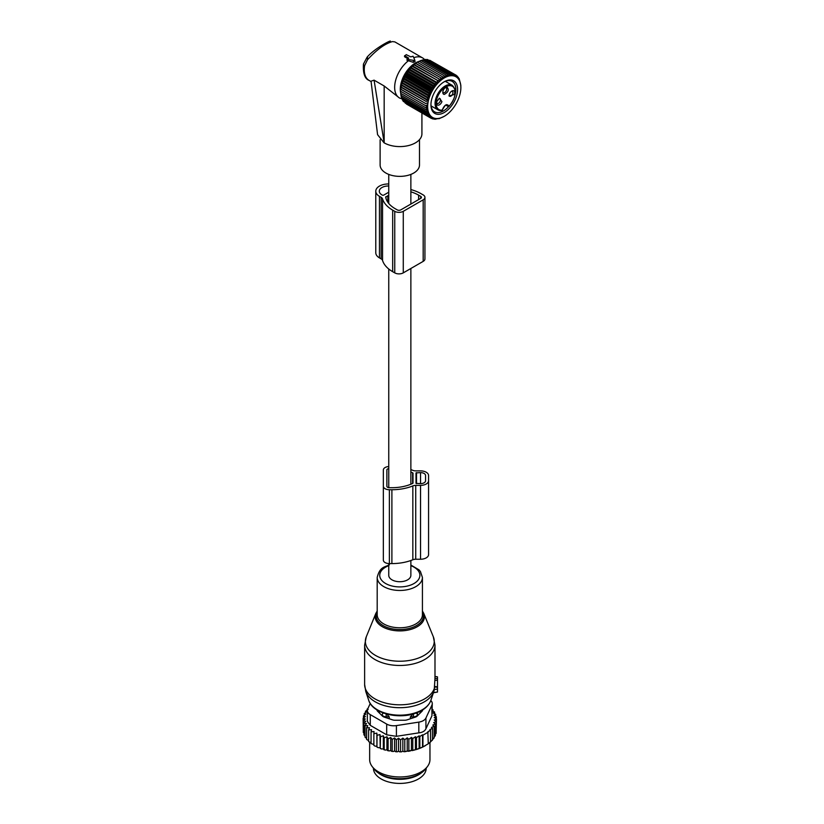 <?xml version="1.0" encoding="UTF-8"?>
<svg xmlns="http://www.w3.org/2000/svg" width="824" height="824" viewBox="0 0 824 824"><rect width="100%" height="100%" fill="white"/><g stroke="black" fill="none" stroke-linecap="round" stroke-linejoin="round"><path stroke-width="1.24" d="M388.753 563.575L388.753 575.327A11.052 6.386 0 0 0 391.987 579.849A11.052 6.386 0 0 0 404.038 581.229A11.052 6.386 0 0 0 410.867 575.327L410.867 560.516M375.785 191.22L375.785 252.762A12.566 7.251 -0 0 0 379.462 257.891L379.462 196.349A12.566 7.251 -0 0 1 375.785 191.22A12.566 7.251 -0 0 1 388.753 183.968M379.462 257.891L381.141 258.87A5.026 2.905 -0 0 1 382.542 260.415A36.472 21.064 -0 0 0 392.677 271.683L394.748 272.868L394.748 211.325A6.026 3.481 -0 0 0 403.276 211.325L423.176 199.83A6.026 3.481 -0 0 0 424.937 197.369A6.026 3.481 -0 0 0 423.176 194.907L421.105 193.722A36.472 21.064 -0 0 0 410.867 189.561M394.748 272.868A6.026 3.481 -0 0 0 403.276 272.868L423.176 261.383A6.026 3.481 -0 0 0 424.937 258.921L424.937 197.369M382.542 260.415L382.542 198.872A5.026 2.905 -0 0 0 381.141 197.317L379.462 196.349M382.542 198.872A36.472 21.064 -0 0 0 392.677 210.13L394.748 211.325M385.972 198.399L385.972 196.689A1.009 0.577 -0 0 0 385.683 197.163A32.96 19.024 -0 0 0 395.17 208.699L397.23 209.883A2.513 1.452 -0 0 0 400.783 209.883L420.683 198.399A2.513 1.452 -0 0 0 421.424 197.369A2.513 1.452 -0 0 0 420.683 196.349L418.623 195.154A32.96 19.024 -0 0 0 410.867 191.827M385.972 196.689L388.753 195.71M387.816 202.23L387.816 195.628M388.753 192.219L383.727 195.113A1.009 0.577 -0 0 1 382.305 195.113L381.955 194.907A9.043 5.222 -0 0 1 379.298 191.22A9.043 5.222 -0 0 1 388.753 185.997M437.493 678.78L434.948 678.42L434.948 676.679L437.493 676.854L437.493 680.181L434.856 680.449L434.217 690.11M433.465 692.603L437.493 692.047L437.493 680.181M434.948 678.42L434.856 680.449M437.493 686.753L434.845 686.639M382.12 715.768L382.182 714.532A4.017 2.317 0 0 0 386.126 716.818L389.237 716.849L386.168 713.636M389.237 718.765L389.237 716.849M379.215 711.194A20.6 11.897 0 0 0 379.699 713.347M419.91 713.347A20.6 11.897 0 0 0 420.394 711.194M410.383 718.765L410.383 716.849L413.452 713.636M417.49 715.768L417.335 712.585M413.483 717.725L413.483 716.818A4.017 2.317 0 0 0 417.438 714.532L417.49 712.739M413.452 713.903L413.483 716.818L410.383 716.849M378.267 772.881A26.378 15.234 0 0 0 392.378 778.701A26.378 15.234 0 0 0 421.342 772.881M373.427 768.143L373.427 768.184A26.378 15.234 0 0 0 392.378 782.8A26.378 15.234 0 0 0 426.193 768.184L426.193 768.143M436.154 731.331L436.483 719.177L434.217 720.021L436.154 721.608L436.154 733.309L434.948 734.823M405.995 751.539A35.679 20.6 180 0 1 403.884 751.715L415.718 749.696L422.527 747.111L428.274 743.794L427.852 731.722L430.54 730.301L430.54 742.002L427.852 744.031M411.433 750.293L411.433 737.398L408.869 739.262L407.221 737.871L404.79 739.715L402.843 738.129L400.577 739.911L398.538 738.17L398.538 751.169L399.65 751.859A35.679 20.6 180 0 0 401.618 751.828L402.843 751.117L403.884 751.715M398.538 751.169L397.353 751.807A35.679 20.6 180 0 1 395.551 751.704L394.583 750.952L393.275 751.509A35.679 20.6 180 0 1 391.503 751.292L390.7 750.479L389.288 750.942A35.679 20.6 180 0 1 387.568 750.602L386.93 749.747L385.436 750.108A35.679 20.6 180 0 1 383.799 749.665L383.335 748.769L381.78 749.037A35.679 20.6 180 0 1 380.245 748.48L380.472 736.738L383.335 735.77L384.19 737.902L384.19 749.603L385.436 750.108M367.854 708.619L367.123 709.114L368.153 709.413L365.485 711.246L366.824 711.648L364.26 713.502L365.897 714.017L363.456 715.86L365.403 716.509L363.127 718.291L365.32 718.991L363.281 720.722L365.691 721.268L363.92 723.132L366.515 723.513L365.042 725.491L367.782 725.687L366.608 727.746L369.482 727.767L368.627 729.889L371.572 729.714L371.058 731.887L374.034 731.516L373.869 733.71L376.846 733.133L377.021 735.327L379.967 734.565L380.245 748.48M379.967 747.553L378.36 747.718A35.679 20.6 180 0 1 376.939 747.069L377.021 735.327M376.846 733.133L376.939 747.069M376.846 746.132L375.229 746.184A35.679 20.6 180 0 1 374.353 745.689M373.869 744.505L371.058 743.588L371.058 731.887M371.058 742.661L368.627 741.6L368.627 729.889M366.608 727.746L366.608 739.447L368.627 740.621M365.042 725.491L365.042 737.192L366.608 738.397M425.318 745.658A35.679 20.6 180 0 1 425.04 745.823A35.679 20.6 180 0 1 415.718 749.696M414.637 749.995A35.679 20.6 180 0 1 411.99 750.613M410.321 750.942A35.679 20.6 180 0 1 409.847 751.024A35.679 20.6 180 0 1 408.034 751.303M401.618 751.828L399.65 751.859M400.577 739.911L400.577 751.612M398.538 738.17L396.354 739.818L396.354 751.519L397.353 751.807M395.551 751.704L396.354 751.519M394.583 750.952L394.583 737.954L396.354 739.818M394.583 737.954L392.183 739.447L392.183 751.148L393.275 751.509M391.503 751.292L392.183 751.148M390.7 750.479L390.7 737.48L392.183 739.447M390.7 737.48L388.104 738.809L388.104 750.51L389.288 750.942M387.568 750.602L388.104 750.51M386.93 749.747L386.93 736.749L388.104 738.809M386.93 736.749L384.19 737.902M383.335 735.77L383.335 748.769M381.78 749.037L380.472 748.439M378.36 747.718L377.021 747.028M373.869 733.71L373.869 745.411L375.229 746.184M365.104 736.048L363.92 734.833L363.92 723.132M364.383 733.71L363.281 732.423L363.281 720.722M363.281 730.198L363.127 718.291M436.154 721.608L433.712 722.586L435.36 723.966L435.36 735.667L433.908 737.326M435.36 723.966L432.785 725.069L434.124 726.222L434.124 737.923L432.26 739.818M434.124 726.222L431.467 727.448L432.497 728.344L432.497 740.045L429.829 742.393M430.54 730.301L429.829 729.673L432.497 728.344M428.274 732.093L422.939 735.173L422.939 746.874M422.527 747.111L422.527 734.802L419.838 736.481L419.838 748.182M419.128 748.573L419.128 735.853L416.46 737.604L416.46 749.304M418.819 722.123A10.053 5.799 180 0 0 425.926 718.023L431.941 705.076L431.941 715.809L425.926 728.756C424.824 731.125 422.454 732.495 418.819 732.855L396.406 736.326L396.406 725.594L418.819 722.123L418.819 732.855M386.693 724.09L386.693 734.823L370.275 725.347L367.339 721.402L367.339 710.515A10.053 5.799 0 0 0 370.275 714.614L386.693 724.09A10.053 5.799 0 0 0 396.406 725.594M370.244 703.49L367.679 709.011A10.053 5.799 0 0 0 367.339 710.515M427.337 766.67L425.483 769.07A28.119 16.233 180 0 1 407.726 778.021A28.119 16.233 180 0 1 374.137 769.07L372.283 766.67A30.148 17.407 0 0 0 408.292 776.27A30.148 17.407 0 0 0 427.337 766.67A30.148 17.407 0 0 0 429.963 759.563L429.963 742.465M376.949 709.907A5.026 2.905 0 0 0 377.619 711.256L382.398 716.035A5.026 2.905 0 0 0 384.231 717.096L392.512 719.857A5.026 2.905 0 0 0 395.026 720.248L404.584 720.248A5.026 2.905 0 0 0 407.097 719.857L415.378 717.096A5.026 2.905 0 0 0 417.222 716.035L422.001 711.256A5.026 2.905 0 0 0 422.671 709.907M386.693 734.823L396.406 736.326M369.657 742.331L369.657 759.563A30.148 17.407 0 0 0 372.283 766.67M430.808 700.554A10.053 5.799 180 0 1 432.281 703.572A10.053 5.799 180 0 1 431.941 705.076M431.941 715.809L432.281 703.572M419.128 735.853L419.838 736.481M367.123 709.114L367.123 710.113M379.967 734.565L380.472 736.738M404.79 739.715L404.79 751.416M407.221 737.871L407.221 750.829M408.869 739.262L408.869 750.963M411.433 737.398L412.773 738.541L412.773 750.252M412.773 738.541L415.43 736.707L415.43 749.531M415.43 736.707L416.46 737.604M436.483 719.177L434.299 717.529L436.329 716.736L436.329 719.064M432.281 709.464L433.002 709.711L431.827 710.824L434.578 711.977L433.094 712.997L435.69 714.326L433.918 715.242L436.329 716.736M435.69 714.326L435.69 716.344M434.578 711.977L434.578 713.759M433.002 709.711L433.002 711.318M365.485 711.246L365.485 712.606M364.26 713.502L364.26 715.253M363.456 715.86L363.456 718.023M402.843 738.129L402.843 751.117M410.867 469.598A36.431 21.033 0 0 1 412.834 470.349A5.026 2.905 0 0 0 415.729 470.875L420.539 470.875A8.044 4.645 0 0 1 428.573 475.52L428.573 554.593A8.044 4.645 0 0 1 420.539 559.239L420.539 485.377A8.044 4.645 0 0 0 428.573 480.742M388.753 466.538A6.026 3.481 0 0 0 383.345 469.999L383.345 486.253A6.026 3.481 0 0 0 389.381 489.734L391.894 489.734A36.431 21.033 0 0 0 412.834 485.913A5.026 2.905 0 0 1 415.729 485.377L420.539 485.377M383.345 486.253L383.345 560.114A6.026 3.481 0 0 0 389.381 563.595L391.894 563.595A36.431 21.033 0 0 0 412.834 559.764A5.026 2.905 0 0 1 415.729 559.239L420.539 559.239M388.753 468.599A2.513 1.452 0 0 0 386.868 469.999L386.868 486.253A2.513 1.452 0 0 0 389.381 487.705L391.894 487.705A32.919 19.003 0 0 0 412.628 483.461A1.009 0.577 0 0 0 412.999 483.008L412.999 473.244A1.009 0.577 0 0 0 412.628 472.801A32.919 19.003 0 0 0 410.867 472.028M416.007 472.904L416.007 483.348L420.539 483.637A5.026 2.905 0 0 0 425.565 480.742L425.565 475.52A5.026 2.905 0 0 0 420.539 472.616L416.007 472.904M425.565 480.742L425.565 475.52M386.868 486.253L386.868 469.999M404.636 55.62L408.694 58.123L407.519 59.41L413.401 60.317A1.009 0.577 180 0 0 414.637 59.606L413.061 56.207L410.826 56.887L406.201 54.631L404.46 56.465M413.761 57.721A23.113 13.349 -60 0 1 418.839 56.825A23.113 13.349 -60 0 1 422.558 57.896A23.113 13.349 -60 0 1 424.535 59.524L424.741 59.75M367.504 56.897L367.504 59.74C376.619 49.718 384.932 43.672 392.451 41.591L394.851 41.9L422.558 57.896M400.701 93.06A21.434 12.37 -60 0 1 418.963 61.429M421.919 112.96L421.919 133.828A22.114 12.762 180 0 1 408.271 145.621A22.114 12.762 180 0 1 384.169 142.851L374.075 80.155L384.169 85.984L399.228 97.809M407.519 59.41L407.458 60.667L407.138 59.874L408.457 60.739A23.113 13.349 -60 0 0 395.458 81.051A23.113 13.349 -60 0 0 399.444 97.932A23.113 13.349 -60 0 0 400.083 98.272L402.133 98.849M383.994 142.748L377.577 134.662L371.047 81.195L374.075 80.155M367.504 59.74L364.63 65.652A4.017 1.782 -170.5 0 1 363.446 64.066A4.017 1.782 -170.5 0 1 363.456 64.025M419.488 139.647L419.488 165.006A19.683 11.361 180 0 1 402.606 176.254A19.683 11.361 180 0 1 380.925 168.209A19.683 11.361 180 0 1 380.122 165.006L380.122 139.74M408.457 60.739L413.308 62.367L415.059 61.512L414.668 59.689M407.808 58.628L404.646 56.815L404.78 55.857M431.086 105.905L438.018 109.911L441.757 110.581A0.752 0.752 0 0 0 442.395 109.973L442.189 110.138C444.497 104.71 446.804 103.381 449.101 106.152A13.442 7.766 -60 0 0 454.642 89.177A13.442 7.766 -60 0 0 442.972 88.93A13.442 7.766 -60 0 0 436.154 102.928A13.442 7.766 -60 0 0 442.189 110.138A0.752 0.567 82.8 0 1 441.468 110.519A14.193 8.199 -60 0 1 438.018 109.911A14.193 8.199 -60 0 1 442.292 88.117A14.193 8.199 -60 0 1 452.211 85.315L445.29 81.319M446 105.101L448.05 106.286A0.752 0.525 166.7 0 0 449.101 106.152L448.792 106.317M441.922 101.64L439.429 98.231L436.936 101.373A4.017 2.317 -60 0 0 436.586 103.155A4.017 2.317 -60 0 0 438.728 105.101A4.017 2.317 -60 0 0 441.922 101.64M444.28 94.41C448.411 92.134 449.317 89.692 447.01 87.076A4.017 2.317 -60 0 0 445.65 87.457A4.017 2.317 -60 0 0 442.807 92.381A4.017 2.317 -60 0 0 444.28 94.41M449.368 94.194L449.018 95.975L454.364 94.461A4.017 2.317 -60 0 0 451.861 91.042A4.017 2.317 -60 0 0 449.368 94.194M438.945 98.561A2.76 1.597 120 0 1 439.923 98.602A2.76 1.597 120 0 1 440.253 101.084A2.76 1.597 -60 0 1 437.163 103.391A2.76 1.597 -60 0 1 436.627 102.567M445.166 87.787A2.76 1.597 -60 0 1 445.691 87.705A2.76 1.597 120 0 1 446.144 87.828A2.76 1.597 120 0 1 446.32 90.671A2.76 1.597 120 0 1 443.817 92.751A2.76 1.597 -60 0 1 443.374 92.618A2.76 1.597 -60 0 1 442.849 91.794M451.377 91.371A2.76 1.597 -60 0 1 452.355 91.423A2.76 1.597 -60 0 1 452.695 93.905A2.76 1.597 120 0 1 449.595 96.212A2.76 1.597 120 0 1 449.07 95.388M460.873 87.54A23.484 13.555 -60 0 1 444.27 116.297A23.484 13.555 -60 0 1 439.594 118.213A23.484 13.555 -60 0 1 428.336 100.919A23.484 13.555 -60 0 1 448.946 76.035A23.484 13.555 -60 0 1 460.873 87.54L460.781 85.335M415.78 63.335L416.285 62.954A22.063 12.741 120 0 0 400.68 89.981L401.958 83.152L405.583 74.788L411.011 67.465L415.78 63.335L442.488 78.764L442.385 76.704L444.136 77.724L444.115 75.715L445.774 76.869L445.836 74.912L447.401 76.21L447.525 74.325L448.987 75.746L449.183 73.944L450.543 75.489L450.779 73.789L452.026 75.448L452.304 73.851L453.437 75.612L453.746 74.129L454.755 75.973L455.085 74.624L455.971 76.55L456.3 75.334L458.051 78.27L458.36 77.343L458.896 79.413L459.174 78.641L460.853 85.377M425.648 107.697L400.701 93.297L400.68 91.289L427.399 106.708L425.648 107.697L427.481 108.552L425.812 109.582L427.718 110.292L426.152 111.353L428.119 111.899L426.657 112.97L428.665 113.372L427.316 114.433L429.376 114.68L428.13 115.721L430.221 115.813L429.088 116.833L431.199 116.771L430.19 117.739L432.301 117.544L431.416 118.44L433.517 118.11L432.755 118.944L434.835 118.481L434.186 119.222L438.687 118.584M444.27 116.297L438.965 118.749M422.279 60.327L424.247 59.544L449.183 73.944M423.824 60.07L425.843 59.39L450.779 73.789M426.41 59.719L427.368 59.452L452.304 73.851M428.109 59.874L453.746 74.129M429.757 60.286L456.3 75.334M459.174 78.641L458.618 78.311M458.36 77.343L457.619 76.92M457.402 76.241L456.445 75.684M447.525 74.325L422.588 59.925L420.683 60.78M442.488 78.764L415.718 63.499M414.153 64.55L440.871 79.98L440.665 77.899M440.871 79.98L414.029 64.869M412.567 65.93L439.274 81.36L438.965 79.269M439.274 81.36L412.371 66.404M411.011 67.465L437.729 82.884L437.307 80.803M437.729 82.884L435.711 82.493L410.774 68.093M409.528 69.134L436.246 84.553L435.711 82.493M436.246 84.553L434.186 84.316L409.25 69.916M408.127 70.926L434.835 86.345L434.186 84.316M434.835 86.345L432.755 86.252L407.808 71.853M406.798 72.811L433.517 88.24L432.755 86.252M433.517 88.24L431.416 88.292L406.469 73.892M405.583 74.788L432.301 90.218L431.416 88.292M432.301 90.218L430.19 90.403L405.253 76.004M404.481 76.828L431.199 92.257L430.19 90.403M431.199 92.257L429.088 92.587L404.151 78.187M403.502 78.919L430.221 94.348L429.088 92.587M430.221 94.348L428.13 94.801L403.193 80.402M402.658 81.03L429.376 96.46L428.13 94.801M429.376 96.46L427.316 97.036L402.38 82.637M401.958 83.152L428.665 98.581L427.316 97.036M428.665 98.581L426.657 99.261L401.71 84.862M401.401 85.263L428.119 100.683L426.657 99.261M428.119 100.683L426.152 101.455L401.216 87.056M401.01 87.334L426.152 101.455M427.718 102.753L425.812 103.608L400.876 89.219M400.763 89.342L425.812 103.608M427.481 104.772L425.648 105.699L400.732 91.31M427.399 106.708L425.648 105.699M448.019 80.196A18.849 10.877 120 0 0 444.27 81.741A18.849 10.877 120 0 0 430.942 104.813A18.849 10.877 120 0 0 440.521 114.052A18.849 10.877 120 0 0 457.052 94.07A18.849 10.877 120 0 0 448.019 80.196M406.469 104.051L431.416 118.44M405.109 102.979L430.19 117.739M403.935 101.754L429.088 116.833M402.936 100.353L403.193 101.321L428.13 115.721M401.958 97.943L402.38 100.034L427.316 114.433M401.401 96.48L401.71 98.571L426.657 112.97M401.01 94.873L401.216 96.954L426.152 111.353M400.763 93.133L400.876 95.182L425.812 109.582M417.418 62.294L419.169 61.316L444.115 75.715M419.066 61.44L420.889 60.513L445.836 74.912M442.385 76.704L417.438 62.305M432.755 118.944L431.797 118.388M434.186 119.222L433.445 118.79M435.711 119.284L435.154 118.955M455.239 94.09A17.592 10.156 120 0 0 452.17 81.38A17.592 10.156 120 0 0 446.886 80.803A17.592 10.156 120 0 0 443.817 82.009M430.952 104.288A17.592 10.156 120 0 0 434.588 111.848A17.592 10.156 120 0 0 439.882 112.414A17.592 10.156 120 0 0 448.637 106.595M431.312 107.069A17.592 10.156 120 0 0 432.435 106.687M446.629 82.091A17.592 10.156 120 0 0 446.402 80.937M423.176 261.383L423.176 199.83M381.141 258.87L381.141 197.317M392.677 271.683L392.677 210.13M403.276 272.868L403.276 211.325M418.623 199.593L418.623 195.154M420.683 198.399L420.683 196.349M416.316 658.798A34.443 19.879 0 0 0 433.321 636.777L434.99 645.151A35.175 20.312 0 0 1 416.676 662.98A35.175 20.312 0 0 1 364.63 645.151L366.289 636.777A34.443 19.879 0 0 0 378.927 657.161A34.443 19.879 0 0 0 416.316 658.798M433.321 636.777L423.773 613.416A24.627 14.214 180 0 1 411.609 629.165A24.627 14.214 180 0 1 384.88 627.991A24.627 14.214 180 0 1 375.837 613.416L366.289 636.777M377.196 611.882A23.659 13.658 0 0 0 384.849 626.477A23.659 13.658 0 0 0 411.145 627.878A23.659 13.658 0 0 0 422.424 611.882M364.63 645.151L364.63 684.497A35.175 20.312 0 0 0 416.676 702.326A35.175 20.312 0 0 0 434.856 686.217M389.422 564.821C384.602 567.345 379.936 566.49 377.196 577.418L377.196 614.725A22.619 13.06 0 0 0 410.651 626.178A22.619 13.06 0 0 0 422.424 614.725L422.424 577.418L420.436 571.516L419.045 569.878L410.867 565.037M364.63 684.497L365.774 691.48A34.66 20.013 0 0 0 416.429 705.251A34.66 20.013 0 0 0 433.846 691.48L434.382 689.585M377.196 577.418A22.619 13.06 0 0 0 410.651 588.872A22.619 13.06 0 0 0 422.424 577.418M388.753 565.666A20.064 11.577 0 0 0 382.614 581.301A20.064 11.577 0 0 0 409.425 585.493A20.064 11.577 0 0 0 410.867 565.666M368.74 700.369A31.642 18.262 0 0 0 414.977 712.935A31.642 18.262 0 0 0 430.87 700.369C428.562 706.415 423.124 710.813 414.565 713.574C397.044 719.465 372.407 713.028 368.74 700.369L365.774 691.48M437.493 689.039L434.392 689.544M437.493 687.309L434.804 686.917M386.157 713.903L386.126 717.725M382.182 715.819L382.182 714.532A4.017 3.286 -1.7 0 1 383.479 713.038M416.141 713.038A4.017 3.286 -178.3 0 1 417.438 714.532L417.438 715.819M425.926 718.023L425.926 728.756M370.275 714.614L370.275 725.347M415.729 559.239L415.729 485.377M412.834 559.764L412.834 485.913M391.894 563.595L391.894 489.734M389.381 563.595L389.381 489.734M412.628 483.461L412.628 472.801M416.511 483.637L416.511 472.616M420.539 483.637L420.539 472.616M384.169 85.984L384.169 142.851M371.099 81.566L369.059 80.391A23.113 13.349 -60 0 1 364.63 65.652M392.451 41.591L394.851 41.9M414.668 59.771L415.018 61.378M413.401 60.317L413.308 62.367M442.282 109.746L442.395 109.973C444.857 105.42 446.474 103.803 447.247 105.091A4.275 2.462 120 0 1 448.05 106.286L448.719 106.347M410.867 174.41L410.867 204.074M410.867 268.49L410.867 484.224M388.753 174.41L388.753 203.466M388.753 268.995L388.753 487.654M423.773 613.416L422.424 611.017M377.196 611.017L375.837 613.416M430.87 700.369L433.846 691.48M437.493 692.047L433.414 692.768M434.99 677.544L434.99 645.151M437.493 676.854L434.99 676.411M425.04 745.823L425.606 745.493M369.059 80.391C364.774 78.774 362.91 73.336 363.446 64.066L367.123 57.114C374.889 48.183 391.761 39.47 390.349 41.313M407.149 59.091L406.912 60.173M399.444 97.932L398.775 97.551M452.211 85.315C457.166 90.249 456.136 97.263 449.111 106.368M445.866 105.153L448.194 106.492A0.752 0.752 0 0 0 449.09 106.378"/></g></svg>
